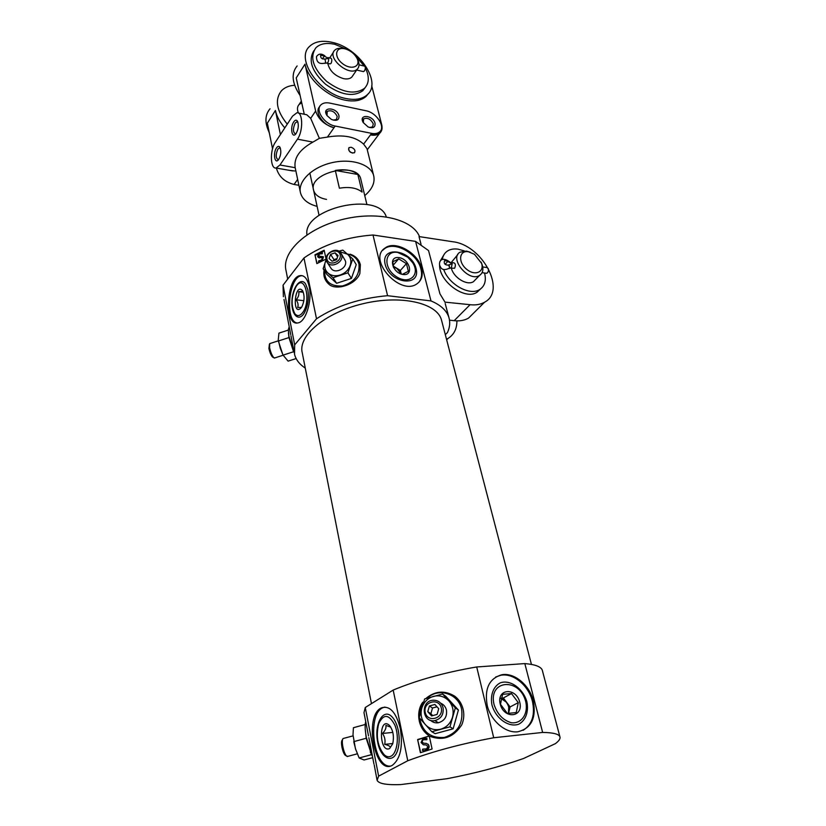 <?xml version="1.0" encoding="UTF-8"?>
<svg xmlns="http://www.w3.org/2000/svg" width="826" height="826" viewBox="0 0 826 826"><rect width="100%" height="100%" fill="white"/><g stroke="black" fill="none" stroke-linecap="round" stroke-linejoin="round"><path stroke-width="1.24" d="M470.293 252.209L466.422 251.083L460.02 252.188C448.725 258.538 469.065 282.699 479.596 275.378C483.096 272.879 483.799 268.915 481.682 263.484L474.475 254.274L468.342 251.744C459.029 250.123 457.79 262.307 466.742 269.359C475.518 276.658 485.368 271.506 481.093 262.11M457.831 254.542L451.264 262.482M451.44 268.419C453.763 277.897 467.33 285.972 473.515 281.625L475.807 279.271M449.778 268.078L454.599 268.254C455.776 265.528 455.601 263.742 454.063 262.885L451.306 262.492M445.317 334.695L447.485 332.527C449.85 327.292 450.325 322.285 448.91 317.504L445.193 303.493M287.706 279.095L286.054 270.68C281.274 252.57 306.136 228.637 341.644 219.675C377.069 210.496 412.68 219.024 419.515 236.67M421.033 244.31L419.019 236.587L452.741 241.739C482.157 244.847 506.916 290.711 484.604 302.192L468.579 318.082C464.584 320.405 459.783 321.273 454.166 320.684L449.509 320.168M444.832 302.12L470.097 304.691C475.755 305.331 480.598 304.505 484.604 302.192M446.505 339.238L448.084 338.402C454.021 334.623 456.964 328.789 456.902 320.87M474.527 312.187L468.579 318.082M444.677 301.614L439.948 293.829L428.549 250.577L415.581 241.388L430.986 300.922C440.774 305.052 446.742 310.576 448.91 317.504M283.38 296.72L283.05 285.156L303.958 257.97C323.245 244.651 346.259 236.99 373.001 234.997L415.581 241.388M455.312 707.861L449.974 726.828L431.812 731.733L435.147 733.674L453.133 728.821L458.399 710.04L445.792 696.328L442.591 694.026L455.312 707.861L458.399 710.04M524.83 663.588L542.641 732.435L493.711 737.752C461.6 743.72 432.948 751.381 407.765 760.746L393.176 690.071C417.491 679.994 445.338 672.292 476.716 666.964L524.83 663.588C535.155 664.465 540.968 666.654 542.269 670.154L542.455 670.846M493.711 737.752L476.716 666.964M425.741 698.61C434.982 690.825 444.729 690.071 454.981 696.339C459.132 699.674 461.858 704.02 463.159 709.4C464.315 714.624 463.871 719.745 461.817 724.753C453.629 737.36 442.973 741.201 429.85 736.296L429.262 735.935L432.081 748.996L420.403 752.703L417.615 739.549L429.303 735.966M342.522 739.559L342.15 740.241C341.386 741.056 341.293 743.266 341.892 746.869C342.676 750.751 343.719 753.477 345.01 755.057L345.691 755.511M368.51 735.945L363.987 712.632L365.268 707.51L393.176 690.071M542.641 732.435C553.048 732.579 558.799 734.004 559.894 736.73C560.565 738.62 559.047 740.932 555.361 743.668L523.529 758.505C500.277 766.673 474.795 773.394 447.083 778.691L400.837 784.576C386.568 785.134 378.659 783.709 377.1 780.281L378.628 776.141L365.268 707.51M374.24 765.041L376.976 779.672M351.432 278.424L356.243 264.65L352.785 258.951L347.911 272.817L351.432 278.424L336.636 283.277L326.828 274.356L323.121 268.76L326.115 259.736M350.141 254.201C355.552 255.957 358.959 259.478 360.363 264.764L359.888 273.427C356.13 284.03 338.546 290.329 330.163 285.259C325.052 281.346 323.028 276.338 324.081 270.216M430.986 300.922L387.58 295.698C360.167 298.103 336.481 305.796 316.513 318.774L303.958 257.97M387.58 295.698L373.001 234.997M326.063 259.096L316.843 263.628L314.964 254.78L324.174 250.226L326.053 258.93M269.41 344.215L268.904 348.448C269.792 352.434 270.99 355.294 272.508 357.018L273.014 357.286M305.269 368.107C299.487 364.328 295.904 359.723 294.531 354.282L294.675 344.865L283.05 285.156M283.989 299.456L290.731 334.675M317.06 263.504L314.964 254.78M420.671 752.61L417.615 739.549M407.765 760.746L378.628 776.141M371.463 703.638L302.285 352.97C297.618 336.027 325.124 312.62 362.975 303.72C400.765 294.603 436.882 302.843 441.435 319.827L441.755 321.046M316.513 318.774L294.675 344.865M306.952 234.852C302.543 208.235 378.721 191.002 386.269 216.856M315.325 255.317L319.135 253.303M320.426 252.663L324.308 250.846M417.946 739.724L429.283 736.059M425.958 744.918L423.377 744.815L421.074 742.533L422.943 738.589L426.959 738.434L426.65 739.58L423.253 739.735C421.838 741.19 421.983 742.347 423.666 743.204L426.309 743.39C429.272 744.742 429.634 746.776 427.383 749.512L424.327 750.71L422.375 750.421L422.695 749.151L426.371 748.872C428.023 747.241 427.889 745.919 425.958 744.918L423.139 744.68M426.959 738.434L426.887 739.714L423.253 739.735M422.375 750.421L424.564 750.834L427.62 749.636C429.448 747.953 429.603 746.136 428.085 744.185M321.397 257.247L319.445 257.949L317.618 256.39L318.691 253.685L321.035 252.519L322.346 252.519L322.068 253.375L319.404 254.016L318.774 256.091L323.317 256.71L322.408 260.262L318.464 261.749L318.733 260.799L321.624 259.973L322.377 257.619L319.187 257.547M317.917 257.103L319.445 257.949M322.346 252.519L322.326 253.768L319.404 254.016M322.408 260.262L323.441 256.917M319.724 262.1L318.464 261.749M421.621 268.419C423.222 275.357 421.652 280.51 416.882 283.876C399.96 296.235 367.085 259.106 385.061 248.037C395.282 239.953 418.235 252.901 421.621 268.419M309.161 286.364C312.424 300.447 305.754 321.975 298.031 322.883C283.876 326.755 286.199 277.133 300.199 275.595C304.402 275.161 307.386 278.744 309.161 286.364M533.307 700.799C536.456 718.114 531.263 728.449 517.716 731.805C505.584 733.261 491.346 721.243 487.34 706.106C484.181 689.029 488.971 678.58 501.712 674.77C514.185 672.302 529.487 684.94 533.307 700.799M400.331 728.553C403.088 746.756 400.393 759.022 392.278 765.341C374.395 775.738 363.605 714.996 381.571 707.83C389.831 705.342 396.088 712.26 400.331 728.553M297.102 322.997C284.65 321.252 288.656 276.958 301.387 275.75L302.275 275.667M307.809 289.689C309.161 298.31 307.974 306.085 304.257 313.002C298.63 322.388 291.134 314.747 291.929 300.963C292.414 287.252 300.736 276.596 305.579 283.917L307.809 289.689M382.665 250.33L384.42 248.791C394.642 240.707 417.584 253.634 420.95 269.152C422.262 274.49 421.539 278.889 418.792 282.347M416.046 268.481C421.26 287.624 389.789 283.71 385.143 264.279C380.487 245.054 411.472 249.628 416.046 268.481M390.244 766.094C373.269 767.602 366.858 713.901 382.913 707.706L384.895 707.046M398.266 730.38C399.588 737.164 399.464 743.472 397.915 749.296C393.703 764.835 380.559 759.331 377.585 741.562C374.188 724.072 383.068 707.913 391.71 716.514C394.735 719.529 396.924 724.154 398.266 730.38M495.652 677.021L500.845 675.255C513.318 672.798 528.599 685.415 532.409 701.264C535.3 714.769 532.202 724.454 523.126 730.318M526.885 701.77C528.888 711.64 525.728 720.499 518.769 724.185C508.744 727.851 495.631 718.496 491.955 704.95C490.076 694.903 493.504 686.169 500.504 682.751C510.509 679.468 523.106 688.585 526.885 701.77M288.429 332.826L288.945 337.576L293.581 351.752L283.081 355.128L280.272 348.211L278.269 339.754L278.93 333.126L288.295 330.09M296.131 358.556L288.098 361.138L283.081 355.128M278.445 340.973L288.945 337.576M278.579 341.665L282.76 354.437M278.414 340.808L269.71 343.606L269.586 347.612C270.629 352.32 272.053 355.696 273.85 357.73L274.841 357.895M347.911 272.817L333.002 277.732L336.636 283.277M338.836 251.187L342.811 250.123L352.785 258.951M333.002 277.732L323.121 268.76M339.383 251.538L347.612 254.253C350.751 257.258 351.608 261.047 350.183 265.6C348.427 270.112 345.123 273.251 340.281 275.006C335.366 276.462 331.236 275.781 327.87 272.962C324.773 269.916 323.957 266.127 325.423 261.605L326.146 259.942M340.178 254.831C341.892 262.203 328.521 266.622 326.993 259.199C325.33 251.868 338.588 247.459 340.178 254.831M336.585 259.705L338.071 255.523L335.067 252.849L330.586 254.336L329.089 258.507L332.083 261.202L336.585 259.705M341.747 255.048C343.792 262.214 331.433 268.605 327.282 262.544C321.469 255.668 335.821 245.425 340.787 252.901L341.747 255.048M330.617 267.665L331.133 268.46C335.263 274.5 347.509 268.171 345.475 261.047L341.231 253.613M337.597 256.865L335.067 252.849M336.977 258.621L333.952 259.622L330.586 254.336M333.952 259.622L333.559 260.717M365.206 728.625L366.197 738.258L371.586 754.623L359.134 757.979L355.397 748.532L353.001 734.789L353.425 727.706L365.226 724.485M372.712 757.659L364.07 759.982L359.134 757.979M353.745 741.645L366.197 738.258M353.889 742.347L355.851 749.977M353.043 735.883L343.079 738.527C342.17 739.487 342.067 742.089 342.78 746.343C343.709 750.937 344.927 754.169 346.455 756.027L347.901 756.348M449.974 726.828L453.133 728.821M431.812 731.733L419.226 717.68L421.787 708.181L424.667 698.941L442.591 694.026M425.328 724.588C421.384 719.838 420.207 714.376 421.787 708.181C423.769 702.131 427.661 698.187 433.464 696.37C439.37 694.976 444.471 696.452 448.776 700.809C452.793 705.487 454.032 710.959 452.493 717.216C450.542 723.37 446.618 727.365 440.723 729.193C434.734 730.566 429.603 729.038 425.328 724.588M441.29 707.996C443.758 718.703 427.445 723.132 425.214 712.384C422.819 701.739 438.967 697.309 441.29 707.996M437.088 714.428L438.73 708.698L434.889 704.475L429.417 705.972L427.765 711.682L431.595 715.925L437.088 714.428M443.087 707.83C443.82 714.521 441.084 718.775 434.879 720.602C421.931 723.173 420.217 700.665 433.216 700.211C438.276 700.211 441.569 702.761 443.087 707.83M430.449 720.262C432.69 722.358 435.323 723.184 438.348 722.76C444.491 720.953 447.196 716.741 446.463 710.123C445.617 706.788 443.686 704.475 440.671 703.184M436.985 706.788L432.514 708.006L429.417 705.972M432.514 708.006L430.893 713.664L427.765 711.682M430.893 713.664L432.669 715.636M444.151 254.367L439.824 261.78M439.587 264.816C438.916 281.521 465.172 300.633 477.036 292.239L480.453 289.038M464.398 250.949L458.172 249.173C453.897 248.564 450.294 249.204 447.362 251.094C444.574 252.983 442.901 255.761 442.344 259.436M443.717 269.524C448.879 284.619 469.963 296.193 479.73 289.503C484.841 286.075 486.442 280.582 484.542 273.003M486.215 273.241L487.546 272.828C488.992 270.195 488.827 268.44 487.041 267.562L482.735 266.953M447.775 261.481L448.25 260.944L452.183 263.721L447.775 261.481L445.121 264.351M448.043 261.181L448.25 260.944C439.659 255.833 438.492 264.217 440.165 266.333C441.58 269.978 444.749 270.525 449.664 268.006L449.179 265.373L448.353 265.146C444.946 265.043 443.665 263.556 444.522 260.696L448.043 261.181M448.528 265.012L452.183 263.721L451.326 267.8L449.664 268.027L448.683 264.847M445.121 264.341L447.764 261.481M449.168 268.615L449.664 268.027M335.315 170.445L339.393 188.214C349.295 186.573 356.853 187.863 362.087 192.086L357.865 174.482C352.65 170.177 345.134 168.834 335.315 170.445L357.865 174.482M279.962 165.004L297.453 139.171C303.349 131.138 302.925 111.686 296.916 112.749L292.507 116.177L275.326 142.299C269.72 150.177 270.236 169.154 276.08 168.019L279.962 165.004L295.181 167.688C293.674 158.034 299.58 149.506 312.909 142.113L319.373 138.334L327.426 137.085C343.43 134.318 355.5 136.662 363.626 144.127L367.012 148.732L373.631 175.504C375.241 182.443 372.289 189.133 364.751 195.597M317.112 206.386C307.933 203.939 302.399 199.448 300.509 192.923C297.505 181.648 311.712 167.41 331.433 162.794C351.102 158.024 370.698 164.209 373.631 175.504M348.768 147.957C348.634 151.654 350.523 153.254 354.437 152.779L354.54 152.645C355.603 150.415 354.457 148.608 351.102 147.234L349.047 147.637C347.994 149.867 349.14 151.674 352.495 153.047L354.54 152.645M326.549 199.396C319.383 198.085 315.078 195.06 313.612 190.31C307.778 172.799 357.245 161.018 360.776 179.066L366.899 204.518M295.904 133.781L295.409 133.915C292.889 132.212 292.796 128.629 295.14 123.146L296.937 121.763L297.928 122.196M288.883 170.259L294.758 171.003M276.431 168.081L276.586 168.814C279.116 176.929 284.949 182.143 294.087 184.466L298.898 185.282M367.219 94.804C382.293 82.435 359.021 47.908 332.351 42.384C322.254 40.102 314.603 41.486 309.399 46.555C295.336 59.152 319.497 93.865 345.991 98.542C355.232 100.38 362.304 99.13 367.219 94.804L366.104 96.374C361.189 100.7 354.127 101.949 344.886 100.132C327.406 96.725 308.026 79.286 305 64.16L315.635 111.035C318.444 119.409 324.587 124.943 334.076 127.627L327.426 137.085M298.3 113.038L306.787 114.762L310.69 118.345L319.373 138.334M335.191 126.048L371.617 133.368C374.983 133.988 377.616 133.513 379.537 131.933C385.959 127.08 376.615 112.594 365.939 110.746L329.811 103.105C326.012 102.352 323.069 102.92 320.994 104.809C314.82 109.951 324.35 124.292 335.191 126.048L334.076 127.627C323.41 125.913 313.901 111.902 319.724 106.606M371.617 133.368L370.471 134.906C374.385 135.64 377.461 135.082 379.681 133.234C381.911 131.189 382.583 128.34 381.705 124.664L371.721 85.801M270.04 108.784C264.867 114.855 264.609 122.795 269.266 132.614M294.645 85.274C288.997 85.636 284.578 87.484 281.398 90.829C274.552 99.729 276.514 110.839 287.262 124.148M280.417 134.566L275.419 110.477C276.7 116.394 279.828 122.196 284.805 127.885M366.104 96.374L368.52 93.421M300.117 95.506C291.981 83.343 290.979 73.493 297.123 65.956M358.577 98.934L358.701 100.235M363.626 144.127L370.471 134.906L378.38 133.471L379.733 131.757M275.419 110.477L267.345 123.136L272.539 148.804M304.257 114.246L296.224 77.902L305 64.16M338.98 115.847C339.207 120.152 336.678 121.329 331.412 119.409L327.096 115.681C320.839 106.544 336.946 106.864 338.98 115.847M375.035 123.291C375.376 127.431 373.063 128.649 368.107 126.956L363.223 122.547C358.123 113.864 373.084 114.886 375.035 123.291M276.483 147.926C277.804 146.078 278.971 145.872 279.983 147.317C281.429 151.241 280.964 155.329 278.589 159.573C274.831 164.87 272.745 153.182 276.483 147.926M293.726 121.876C295.192 119.863 296.451 119.656 297.525 121.267C298.929 125.284 298.413 129.424 295.966 133.698C292.032 139.233 289.823 127.4 293.726 121.876M301.727 102.837L299.126 104.448C297.184 106.606 296.957 109.476 298.454 113.069M278.569 159.594L278.145 159.717C275.698 158.034 275.605 154.514 277.856 149.165L279.498 147.885L280.406 148.246M363.306 122.682L363.677 118.82C367.601 117.395 370.802 119.078 373.29 123.89L372.588 126.884L369.656 127.534M327.013 115.568L327.21 111.376C331.319 109.796 334.644 111.489 337.214 116.466L336.512 119.409L333.312 120.142M342.604 48.507C339.166 47.918 336.543 48.486 334.747 50.2C326.218 57.758 349.77 77.407 357.328 69.074C359.444 66.823 359.578 63.736 357.699 59.813L357.09 58.543M353.022 75.331L351.793 77.117C349.863 78.873 347.054 79.368 343.368 78.594C334.695 75.796 329.502 70.726 327.798 63.385M326.993 63.199L330.132 63.922L331.185 63.23C332.073 60.69 332.011 59.038 331.019 58.285L328.067 57.593M313.766 50.861C308.015 60.556 311.97 71.697 325.63 84.293C340.88 95.135 353.26 97.282 362.779 90.736L365.113 87.701M347.994 49.901L335.015 44.367C326.59 42.467 320.209 43.613 315.862 47.805C309.43 57.242 313.064 68.455 326.745 81.454C342.16 92.667 354.726 94.98 364.452 88.372C369.232 83.395 369.532 76.591 365.35 67.949M364.307 66.059L354.24 54.413M345 48.848C335.387 46.328 333.477 56.736 342.491 63.581C351.318 70.623 361.427 66.658 356.894 58.14C354.571 53.948 351.009 50.975 346.218 49.199L345 48.848M326.662 63.137L326.931 63.199C328.232 62.508 328.8 60.938 328.614 58.491L324.277 56.096L328.614 58.47L324.969 59.007L325.743 62.879L324.969 58.997C321.913 59.245 320.457 58.026 320.602 55.321L324.566 55.9M363.254 71.573L364.493 70.933C365.629 68.496 365.608 66.875 364.421 66.09L359.031 64.831M324.267 56.085L322.439 58.904L324.277 56.096M325.072 63.416L325.754 62.9C319.538 64.635 316.451 62.559 316.482 56.643C318.516 53.587 321.314 53.318 324.866 55.838M397.647 252.415C384.358 250.154 382.934 267.83 396.036 276.442C408.922 285.404 420.878 275.017 412.597 262.606L407.745 257.144L397.647 252.415M398.937 257.609C387.931 255.936 392.113 273.107 403.15 274.511C414.136 275.998 409.81 259.023 398.937 257.609M402.52 274.253L408.354 271.3L406.423 263.628L398.69 258.868L392.804 261.749L393.558 267.521M393.3 266.829L396.542 268.109L401.24 273.922L400.383 270.463L393.083 265.993M400.383 270.463L406.423 263.628M392.98 265.414L398.69 258.868M401.044 273.86C399.619 270.319 397.058 268.027 393.362 267.005M525.739 701.687C519.76 677.206 487.98 679.561 494.051 704.568C497.293 714.191 503.034 720.241 511.284 722.729C521.598 724.03 528.475 713.747 525.739 701.687M519.75 702.224C516.043 687.025 496.385 688.616 500.205 704.01C503.953 719.529 523.787 717.515 519.75 702.224M518.274 702.627L511.49 693.551L502.611 694.315L500.484 704.248L507.34 713.427L516.25 712.57L518.274 702.627L510.086 706.953L503.364 697.96L501.145 698.156M508.713 713.53L508.909 707.066L506.72 702.451L501.041 698.497M508.537 713.519L510.086 706.953M503.364 697.96L511.49 693.551M508.413 713.519L508.733 707.159C507.401 702.678 504.82 699.828 501.01 698.631M302.223 313.137C311.877 301.986 304.856 272.353 296.111 286.519C291.237 296.431 290.814 305.486 294.851 313.694C297.092 316.368 299.549 316.182 302.223 313.137M301.16 307.83L301.758 306.983C304.567 301.036 304.815 295.584 302.502 290.638C294.655 281.583 291.836 317.556 301.16 307.83M302.884 291.299L298.713 291.733C299.27 294.572 298.403 297.257 296.121 299.797C298.041 302.502 298.547 305.062 297.649 307.478L301.356 307.375M303.865 300.674L296.121 299.797M303.318 292.27L298.713 291.733M391.132 756.11C397.347 752.971 399.412 736.286 394.931 725.269C388.984 714.025 383.563 713.519 378.669 723.752C375.737 736.513 377.658 746.921 384.42 754.985C386.682 756.884 388.922 757.256 391.132 756.11M389.614 748.532L392.732 743.751C394.26 736.173 393.104 730.008 389.263 725.249C378.525 715.719 379.051 753.663 389.614 748.532M390.77 727.159L385.897 725.383C386.382 727.892 385.257 730.587 382.5 733.447C384.833 736.895 385.556 740.54 384.679 744.371C388.148 745.176 390.027 746.167 390.316 747.344M392.825 732.404L382.5 733.447M392.794 743.514L384.679 744.371M470.097 304.691L454.166 320.684M427.248 698.156C438.523 687.284 458.544 693.654 461.641 709.4C463.303 723.679 457.552 733.023 444.398 737.432C430.738 738.465 422.458 732.012 419.567 718.083M419.474 716.689C419.329 711.475 420.692 706.715 423.552 702.399M347.374 254.036C353.559 255.213 357.431 258.631 358.99 264.289C359.816 275.068 354.333 282.285 342.542 285.941C330.668 286.684 324.649 281.645 324.484 270.814M289.193 326.735L288.315 329.75L288.955 336.254L294.17 352.372M365.722 721.552L365.319 723.524C364.916 726.983 365.268 731.681 366.383 737.608L372.454 756.337M277.009 168.174L276.586 168.814M297.649 179.397L294.087 184.466M315.635 111.035L310.69 118.345M297.453 139.171L312.909 142.113M473.515 281.625L479.596 275.378M448.084 338.402L446.66 339.816M373.93 763.957L368.84 737.649M294.242 352.754L290.979 335.903M559.894 736.73L542.269 670.154M531.438 664.414L441.435 319.827M300.199 275.595L301.387 275.75M385.061 248.037L384.42 248.791M381.571 707.83L382.913 707.706M501.712 674.77L500.845 675.255M272.508 357.018L273.85 357.73M274.387 358.05L283.132 355.232M327.282 262.544L331.133 268.46M370.234 751.97L372.454 756.327M345.01 755.057L346.455 756.027M347.178 756.544L357.276 753.818M422.819 702.193C416.314 710.556 416.738 728.047 429.85 736.296M434.879 720.602L438.348 722.76M477.036 292.239L479.73 289.503M486.679 273.303L482.085 272.663M319.063 215.359L309.843 172.975M300.323 192.066L295.233 167.926M296.937 121.763L297.505 121.876M379.681 133.234L367.271 149.785M276.08 168.019L292.693 170.92M379.537 131.933L378.38 133.471M279.498 147.885L280.045 147.988M363.677 118.82L363.089 119.615M327.21 111.376L326.642 112.212M301.345 101.071L299.126 104.448M351.793 77.117L357.328 69.074M329.657 57.965L333.601 51.955M362.779 90.736L364.452 88.372M363.512 71.625L356.656 70.045M326.931 63.199L325.754 62.9M269.41 133.337L269.028 132.139M294.851 313.694L295.677 314.943M302.863 291.237L302.502 290.638M384.42 754.985L385.556 756.296M390.677 727.014L389.263 725.249"/></g></svg>

